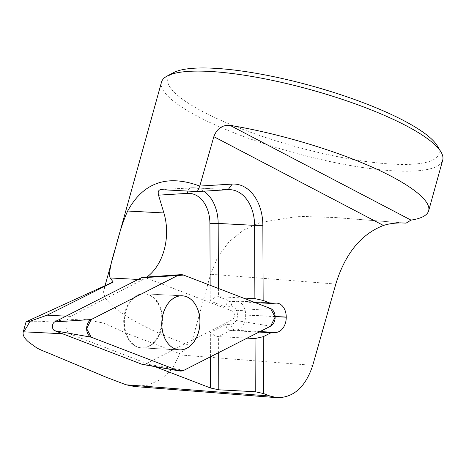 <?xml version="1.0" encoding="UTF-8"?>
<svg xmlns="http://www.w3.org/2000/svg" width="466" height="466" viewBox="0 0 466 466"><rect width="100%" height="100%" fill="white"/><g stroke="black" fill="none" stroke-linecap="round" stroke-linejoin="round"><path stroke-width="0.35" stroke-dasharray="2.33 1.75" d="M161.492 82.162A145.91 32.573 -164.5 0 0 235.977 133.591A145.91 32.573 -164.5 0 0 387.968 170.445A145.91 32.573 -164.5 0 0 442.7 160.147M406.072 223.138L336.103 217.581L298.601 216.317L260.354 222.445L243.31 230.256L228.946 241.877L217.849 256.766L210.597 274.235L190.734 345.854A145.91 32.573 15.5 0 1 103.912 289.794A145.91 32.573 15.5 0 1 110.85 283.043M30.005 321.237L26.632 321.633M26.294 321.668L40.688 321.715L82.115 318.983L103.784 323.089L124.987 332.66L179.626 353.577L190.734 345.854M146.918 277.031A49.029 34.507 -87 0 1 142.613 279.682L70.483 316.397A9.337 6.571 93 0 0 65.916 325.571A9.337 6.571 93 0 0 70.552 334.18L154.881 366.602M160.432 330.074A27.075 19.054 93 0 0 144.192 293.79A27.075 19.054 93 0 0 125.086 311.573A27.075 19.054 93 0 0 141.326 347.857A27.075 19.054 93 0 0 160.432 330.074M247.108 338.135L218.606 336.627C215.845 336.254 213.09 334.838 210.335 332.386L225.719 324.557L231.287 324.22A8.755 6.163 93 0 0 237.421 315.098L237.421 314.958A8.755 6.163 93 0 0 231.218 306.599L225.649 306.943L210.213 301.007L210.149 285.303M243.2 298.007L218.449 296.696C215.688 296.842 212.945 298.275 210.213 301.007M259.014 332.077L230.513 330.569C227.961 330.085 226.365 328.081 225.719 324.557M255.147 302.603L230.064 301.292C227.67 301.729 226.202 303.611 225.649 306.943M232.243 184.082L232.237 184.082A43.192 30.395 -87 0 1 234.689 184.07L234.689 184.07M312.75 365.344L179.264 354.888L179.626 353.577M179.264 354.888L172.309 368.827L161.294 379.155L148.118 385.143L134.453 386.512M173.463 72.69A140.645 31.397 -164.5 0 0 226.336 122.727A140.645 31.397 -164.5 0 0 386.238 163.717A140.645 31.397 -164.5 0 0 437.318 145.864M137.592 295.45A27.075 19.054 -87 0 1 144.862 293.842A27.075 19.054 -87 0 1 162.459 321.884A27.075 19.054 -87 0 1 142.002 347.91A27.075 19.054 -87 0 1 124.48 325.076A27.075 19.054 -87 0 1 137.592 295.45M142.509 364.406A9.279 6.53 93 0 0 145.567 363.917L232.15 319.851A4.648 3.274 93 0 0 234.421 315.284A4.648 3.274 93 0 0 232.115 310.997L145.229 277.596A9.279 6.53 93 0 0 143.219 277.287M70.552 334.18L62.555 333.755M160.933 189.65L191.689 187.757L228.124 189.685M230.245 189.679L193.809 187.751A37.356 26.288 -87 0 0 191.689 187.757A5.837 4.13 -93.5 0 0 191.351 187.763A5.837 4.13 -93.5 0 0 187.903 191.077M210.428 356.805L210.335 332.386M260.022 331.565L235.452 330.266L230.513 330.569L218.606 336.627L218.665 352.611M218.414 288.477L218.449 296.696L230.396 301.292L235.336 300.989A14.592 10.269 -87 0 1 236.163 300.984A14.592 10.269 -87 0 1 245.675 314.923L245.675 315.063A14.592 10.269 -87 0 1 235.452 330.266A5.837 4.13 86.5 0 1 231.287 324.22M275.138 316.624L245.675 315.063A5.837 0.332 -0.2 0 0 237.421 315.098M275.132 316.484L245.675 314.923A5.837 0.332 -0.2 0 0 237.421 314.958M275.907 303.139L235.336 300.989A5.837 4.13 -93.5 0 0 234.998 300.989A5.837 4.13 -93.5 0 0 231.218 306.599M160.688 189.645L193.809 187.751A37.356 26.288 -87 0 1 203.799 191.182M70.483 316.397L66.003 316.158M138.134 279.443L142.613 279.682M335.811 284.044L210.597 274.235M145.567 363.917L184.035 370.237M232.15 319.851L270.612 326.171M232.115 310.997L270.542 308.521M145.229 277.596L183.662 275.115M105.048 285.699L103.912 289.794M276.74 303.133L236.163 300.984L230.029 301.298M403.084 222.888L336.103 217.639M182.282 295.805L144.192 293.79M178.793 349.838L141.326 347.857M142.002 347.91L179.468 349.89M144.862 293.842L182.328 295.823"/><path stroke-width="0.7" d="M26.306 321.686L110.85 283.043A145.91 32.573 15.5 0 1 113.267 282.076L110.145 277.963C108.63 274.031 110.564 263.511 115.947 246.398C119.57 231.998 123.473 220.208 127.655 211.028C143.278 182.381 167.323 174.063 199.78 186.08L213.836 136.672C216.865 128.622 222.259 124.853 230.018 125.36C274.206 132.542 327.913 148.071 367.936 165.255C407.867 182.445 431.516 200.159 428.668 210.749L442.7 160.147A145.91 32.573 -164.5 0 0 440.958 151.922A145.91 32.573 -164.5 0 0 310.799 89.763A145.91 32.573 -164.5 0 0 167.224 76.01A145.91 32.573 -164.5 0 0 161.492 82.162L105.048 285.699M263.506 393.543L263.284 336.685L263.511 393.543L255.246 391.737L255.036 338.555L263.284 336.685L271.09 332.712L276.023 332.409A14.592 10.269 -87 0 0 286.252 317.212L286.252 317.072A14.592 10.269 93 0 0 276.74 303.133A14.592 10.269 93 0 0 275.907 303.139L270.973 303.442L263.144 300.43L262.847 225.328A43.192 30.395 93 0 0 234.689 184.07A43.192 30.395 -87 0 1 262.847 225.328L263.144 300.43L254.885 298.624L254.593 225.363A37.356 26.288 93 0 0 230.245 189.679A37.356 26.288 93 0 0 228.124 189.685L197.368 191.578L199.78 186.074L232.237 184.082L199.786 186.074M428.668 210.749C427.293 215.391 421.41 218.513 411.018 220.115L406.072 223.138C397.486 222.573 389.943 223.354 383.448 225.462C361.004 234.212 345.125 253.743 335.811 284.044L312.75 365.344C305.62 386.838 293.778 397.62 277.212 397.696L134.453 386.512L126.105 384.794L106.865 377.495L54.417 355.564C48.813 353.03 39.086 349.64 35.917 347.316L28.496 341.939C24.11 338.06 22.391 334.64 23.335 331.681C24.488 330.912 26.713 327.429 30.005 321.237L47.136 315.162L113.267 282.076M263.511 393.543L270.099 396.077L277.212 397.696M255.246 391.737L218.81 389.809L210.55 388.003L210.428 356.805M154.881 366.602L210.55 388.003M26.154 321.499L23.3 331.792L62.555 333.755M160.933 189.65L197.368 191.578M160.607 189.65C158.44 190.076 157.741 191.91 158.522 195.155L163.892 212.95A49.029 34.507 -87 0 1 146.918 277.031M234.689 184.07A43.192 30.395 93 0 0 232.243 184.082L228.124 189.685M255.036 338.555L247.108 338.135M254.885 298.624L243.2 298.007M271.09 332.712L259.014 332.077M270.973 303.442L255.147 302.603M440.958 151.922L437.318 145.864A140.645 31.397 -164.5 0 0 311.859 85.954A140.645 31.397 -164.5 0 0 173.463 72.69L167.224 76.01M163.176 313.589A27.075 19.054 93 0 0 179.416 349.873A27.075 19.054 93 0 0 199.873 323.847A27.075 19.054 93 0 0 182.282 295.805A27.075 19.054 93 0 0 163.176 313.589M179.457 370.971L142.509 364.406A9.279 6.53 93 0 1 141.635 364.156L54.749 330.755A4.648 3.274 -87 0 1 52.442 326.468A4.648 3.274 -87 0 1 54.714 321.901L91.185 319.548A9.268 6.524 93 0 0 86.653 328.652A9.268 6.524 93 0 0 91.254 337.198L178.14 370.598A13.904 9.786 93 0 0 179.457 370.971A13.904 9.786 93 0 0 184.035 370.237L270.612 326.171A9.268 6.524 93 0 0 275.144 317.066A9.268 6.524 93 0 0 270.542 308.521L183.662 275.115A13.904 9.786 93 0 0 180.651 274.66A13.904 9.786 93 0 0 177.767 275.482L91.185 319.548M180.651 274.66L143.219 277.287A9.279 6.53 93 0 0 141.297 277.835L54.714 321.901M175.059 297.436A27.075 19.054 -87 0 1 182.328 295.823A27.075 19.054 -87 0 1 199.926 323.864A27.075 19.054 -87 0 1 179.468 349.89A27.075 19.054 -87 0 1 161.952 327.056A27.075 19.054 -87 0 1 175.059 297.436M184.035 370.237L270.612 326.171L275.144 317.066L270.542 308.521L183.662 275.115L177.767 275.482L91.185 319.548L86.653 328.652L91.254 337.198L178.14 370.598L184.035 370.237M213.836 136.672L383.448 225.462M230.018 125.36L411.018 220.115M270.099 396.077L126.105 384.794M187.903 191.077A5.837 4.13 -93.5 0 0 187.571 193.367L158.522 195.155M210.149 285.303L209.91 223.464A31.519 22.182 93 0 0 187.571 193.367M218.665 352.611L218.81 389.809M262.847 225.328L254.593 225.363L218.164 223.435L218.414 288.477M276.023 332.409L260.022 331.565M286.252 317.212L275.138 316.624M286.252 317.072L275.132 316.484M203.799 191.182A37.356 26.288 -87 0 1 218.164 223.435A5.837 0.332 -0.2 0 0 209.91 223.464M66.003 316.158L47.136 315.162M110.145 277.963L138.134 279.443M127.655 211.028L163.892 212.95M54.749 330.755L91.254 337.198M141.635 364.156L178.14 370.598M141.297 277.835L177.767 275.482M179.416 349.873L178.793 349.838"/></g></svg>
